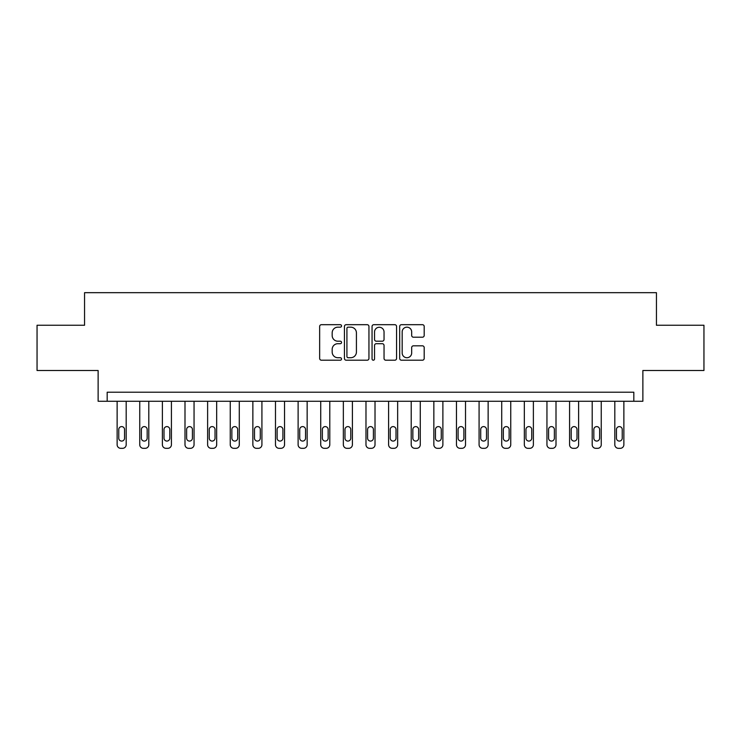 <?xml version="1.0" encoding="UTF-8"?>
<svg xmlns="http://www.w3.org/2000/svg" width="741" height="741" viewBox="0 0 741 741"><rect width="100%" height="100%" fill="white"/><g stroke="black" fill="none" stroke-linecap="round" stroke-linejoin="round"><path stroke-width="1.11" d="M341.545 325.929A1.241 1.241 0 0 0 340.304 324.688L321.427 324.688A1.778 1.778 0 0 0 319.649 326.457L319.649 358.44A1.778 1.778 0 0 0 321.427 360.209L340.304 360.209A1.241 1.241 0 0 0 341.545 358.968A1.241 1.241 0 0 0 340.304 357.727L337.859 357.727A5.687 5.687 0 0 1 332.172 352.04L332.172 349.372A5.687 5.687 0 0 1 337.859 343.694L340.304 343.694A1.241 1.241 0 0 0 341.545 342.453A1.241 1.241 0 0 0 340.304 341.203L337.859 341.203A5.687 5.687 0 0 1 332.172 335.525L332.172 332.857A5.687 5.687 0 0 1 337.859 327.17L340.304 327.17A1.241 1.241 0 0 0 341.545 325.929M422.416 337.211A1.778 1.778 0 0 0 424.195 335.432L424.195 326.457A1.778 1.778 0 0 0 422.416 324.688L401.455 324.688A1.778 1.778 0 0 0 399.677 326.457L399.677 358.44A1.778 1.778 0 0 0 401.455 360.209L422.416 360.209A1.778 1.778 0 0 0 424.195 358.44L424.195 347.603A1.778 1.778 0 0 0 422.416 345.825L413.441 345.825A1.778 1.778 0 0 0 411.672 347.603L411.672 352.975A4.752 4.752 0 0 1 406.92 357.727A4.752 4.752 0 0 1 402.168 352.975L402.168 331.922A4.752 4.752 0 0 1 406.92 327.17A4.752 4.752 0 0 1 411.672 331.922L411.672 335.432A1.778 1.778 0 0 0 413.441 337.211L422.416 337.211M633.824 401.27L642.873 401.27L642.873 370.5L703.95 370.5L703.95 325.253L656.443 325.253L656.443 292.676L84.557 292.676L84.557 325.253L37.05 325.253L37.05 370.5L98.127 370.5L98.127 401.27L633.824 401.27L633.824 392.221L107.176 392.221L107.176 401.27M368.944 326.457A1.778 1.778 0 0 0 367.166 324.688L346.204 324.688A1.778 1.778 0 0 0 344.435 326.457L344.435 358.44A1.778 1.778 0 0 0 346.204 360.209L367.166 360.209A1.778 1.778 0 0 0 368.944 358.44L368.944 326.457M373.835 324.688L394.796 324.688A1.778 1.778 0 0 1 396.565 326.457L396.565 358.44A1.778 1.778 0 0 1 394.796 360.209L385.82 360.209A1.778 1.778 0 0 1 384.042 358.44L384.042 345.473A1.778 1.778 0 0 0 382.273 343.694L376.317 343.694A1.778 1.778 0 0 0 374.538 345.473L374.538 358.968A1.241 1.241 0 0 1 373.297 360.209A1.241 1.241 0 0 1 372.056 358.968L372.056 326.457A1.778 1.778 0 0 1 373.835 324.688M348.159 327.17A1.241 1.241 0 0 0 346.918 328.411L346.918 356.486A1.241 1.241 0 0 0 348.159 357.727L350.734 357.727A5.687 5.687 0 0 0 356.421 352.04L356.421 332.857A5.687 5.687 0 0 0 350.734 327.17L348.159 327.17M384.042 332.014A4.752 4.752 0 0 0 379.29 327.263A4.752 4.752 0 0 0 374.538 332.014L374.538 339.424A1.778 1.778 0 0 0 376.317 341.203L382.273 341.203A1.778 1.778 0 0 0 384.042 339.424L384.042 332.014M126.183 401.27L126.183 444.702A3.622 3.622 0 0 1 122.561 448.324L120.755 448.324A3.622 3.622 0 0 1 117.134 444.702L117.134 401.27M124.553 438.181L124.553 429.502A2.899 2.899 0 0 0 121.654 426.603A2.899 2.899 0 0 0 118.764 429.502L118.764 438.181A2.899 2.899 0 0 0 121.654 441.08A2.899 2.899 0 0 0 124.553 438.181M148.802 401.27L148.802 444.702A3.622 3.622 0 0 1 145.18 448.324L143.374 448.324A3.622 3.622 0 0 1 139.753 444.702L139.753 401.27M147.172 438.181L147.172 429.502A2.899 2.899 0 0 0 144.282 426.603A2.899 2.899 0 0 0 141.383 429.502L141.383 438.181A2.899 2.899 0 0 0 144.282 441.08A2.899 2.899 0 0 0 147.172 438.181M171.421 401.27L171.421 444.702A3.622 3.622 0 0 1 167.809 448.324L165.993 448.324A3.622 3.622 0 0 1 162.381 444.702L162.381 401.27M169.8 438.181L169.8 429.502A2.899 2.899 0 0 0 166.901 426.603A2.899 2.899 0 0 0 164.002 429.502L164.002 438.181A2.899 2.899 0 0 0 166.901 441.08A2.899 2.899 0 0 0 169.8 438.181M194.049 401.27L194.049 444.702A3.622 3.622 0 0 1 190.428 448.324L188.622 448.324A3.622 3.622 0 0 1 185 444.702L185 401.27M192.419 438.181L192.419 429.502A2.899 2.899 0 0 0 189.52 426.603A2.899 2.899 0 0 0 186.63 429.502L186.63 438.181A2.899 2.899 0 0 0 189.52 441.08A2.899 2.899 0 0 0 192.419 438.181M216.668 401.27L216.668 444.702A3.622 3.622 0 0 1 213.047 448.324L211.241 448.324A3.622 3.622 0 0 1 207.619 444.702L207.619 401.27M215.038 438.181L215.038 429.502A2.899 2.899 0 0 0 212.148 426.603A2.899 2.899 0 0 0 209.249 429.502L209.249 438.181A2.899 2.899 0 0 0 212.148 441.08A2.899 2.899 0 0 0 215.038 438.181M239.287 401.27L239.287 444.702A3.622 3.622 0 0 1 235.675 448.324L233.86 448.324A3.622 3.622 0 0 1 230.247 444.702L230.247 401.27M237.666 438.181L237.666 429.502A2.899 2.899 0 0 0 234.767 426.603A2.899 2.899 0 0 0 231.868 429.502L231.868 438.181A2.899 2.899 0 0 0 234.767 441.08A2.899 2.899 0 0 0 237.666 438.181M261.916 401.27L261.916 444.702A3.622 3.622 0 0 1 258.294 448.324L256.488 448.324A3.622 3.622 0 0 1 252.866 444.702L252.866 401.27M260.286 438.181L260.286 429.502A2.899 2.899 0 0 0 257.386 426.603A2.899 2.899 0 0 0 254.496 429.502L254.496 438.181A2.899 2.899 0 0 0 257.386 441.08A2.899 2.899 0 0 0 260.286 438.181M284.535 401.27L284.535 444.702A3.622 3.622 0 0 1 280.913 448.324L279.107 448.324A3.622 3.622 0 0 1 275.485 444.702L275.485 401.27M282.905 438.181L282.905 429.502A2.899 2.899 0 0 0 280.015 426.603A2.899 2.899 0 0 0 277.115 429.502L277.115 438.181A2.899 2.899 0 0 0 280.015 441.08A2.899 2.899 0 0 0 282.905 438.181M307.154 401.27L307.154 444.702A3.622 3.622 0 0 1 303.541 448.324L301.726 448.324A3.622 3.622 0 0 1 298.114 444.702L298.114 401.27M305.533 438.181L305.533 429.502A2.899 2.899 0 0 0 302.634 426.603A2.899 2.899 0 0 0 299.735 429.502L299.735 438.181A2.899 2.899 0 0 0 302.634 441.08A2.899 2.899 0 0 0 305.533 438.181M329.782 401.27L329.782 444.702A3.622 3.622 0 0 1 326.16 448.324L324.354 448.324A3.622 3.622 0 0 1 320.733 444.702L320.733 401.27M328.152 438.181L328.152 429.502A2.899 2.899 0 0 0 325.253 426.603A2.899 2.899 0 0 0 322.363 429.502L322.363 438.181A2.899 2.899 0 0 0 325.253 441.08A2.899 2.899 0 0 0 328.152 438.181M352.401 401.27L352.401 444.702A3.622 3.622 0 0 1 348.779 448.324L346.973 448.324A3.622 3.622 0 0 1 343.352 444.702L343.352 401.27M350.771 438.181L350.771 429.502A2.899 2.899 0 0 0 347.881 426.603A2.899 2.899 0 0 0 344.982 429.502L344.982 438.181A2.899 2.899 0 0 0 347.881 441.08A2.899 2.899 0 0 0 350.771 438.181M375.02 401.27L375.02 444.702A3.622 3.622 0 0 1 371.408 448.324L369.592 448.324A3.622 3.622 0 0 1 365.98 444.702L365.98 401.27M373.399 438.181L373.399 429.502A2.899 2.899 0 0 0 370.5 426.603A2.899 2.899 0 0 0 367.601 429.502L367.601 438.181A2.899 2.899 0 0 0 370.5 441.08A2.899 2.899 0 0 0 373.399 438.181M397.648 401.27L397.648 444.702A3.622 3.622 0 0 1 394.027 448.324L392.221 448.324A3.622 3.622 0 0 1 388.599 444.702L388.599 401.27M396.018 438.181L396.018 429.502A2.899 2.899 0 0 0 393.119 426.603A2.899 2.899 0 0 0 390.229 429.502L390.229 438.181A2.899 2.899 0 0 0 393.119 441.08A2.899 2.899 0 0 0 396.018 438.181M420.267 401.27L420.267 444.702A3.622 3.622 0 0 1 416.646 448.324L414.84 448.324A3.622 3.622 0 0 1 411.218 444.702L411.218 401.27M418.637 438.181L418.637 429.502A2.899 2.899 0 0 0 415.747 426.603A2.899 2.899 0 0 0 412.848 429.502L412.848 438.181A2.899 2.899 0 0 0 415.747 441.08A2.899 2.899 0 0 0 418.637 438.181M442.886 401.27L442.886 444.702A3.622 3.622 0 0 1 439.274 448.324L437.459 448.324A3.622 3.622 0 0 1 433.846 444.702L433.846 401.27M441.265 438.181L441.265 429.502A2.899 2.899 0 0 0 438.366 426.603A2.899 2.899 0 0 0 435.467 429.502L435.467 438.181A2.899 2.899 0 0 0 438.366 441.08A2.899 2.899 0 0 0 441.265 438.181M465.515 401.27L465.515 444.702A3.622 3.622 0 0 1 461.893 448.324L460.087 448.324A3.622 3.622 0 0 1 456.465 444.702L456.465 401.27M463.885 438.181L463.885 429.502A2.899 2.899 0 0 0 460.985 426.603A2.899 2.899 0 0 0 458.095 429.502L458.095 438.181A2.899 2.899 0 0 0 460.985 441.08A2.899 2.899 0 0 0 463.885 438.181M488.134 401.27L488.134 444.702A3.622 3.622 0 0 1 484.512 448.324L482.706 448.324A3.622 3.622 0 0 1 479.084 444.702L479.084 401.27M486.504 438.181L486.504 429.502A2.899 2.899 0 0 0 483.614 426.603A2.899 2.899 0 0 0 480.714 429.502L480.714 438.181A2.899 2.899 0 0 0 483.614 441.08A2.899 2.899 0 0 0 486.504 438.181M510.753 401.27L510.753 444.702A3.622 3.622 0 0 1 507.14 448.324L505.325 448.324A3.622 3.622 0 0 1 501.713 444.702L501.713 401.27M509.132 438.181L509.132 429.502A2.899 2.899 0 0 0 506.233 426.603A2.899 2.899 0 0 0 503.334 429.502L503.334 438.181A2.899 2.899 0 0 0 506.233 441.08A2.899 2.899 0 0 0 509.132 438.181M533.381 401.27L533.381 444.702A3.622 3.622 0 0 1 529.759 448.324L527.953 448.324A3.622 3.622 0 0 1 524.332 444.702L524.332 401.27M531.751 438.181L531.751 429.502A2.899 2.899 0 0 0 528.852 426.603A2.899 2.899 0 0 0 525.962 429.502L525.962 438.181A2.899 2.899 0 0 0 528.852 441.08A2.899 2.899 0 0 0 531.751 438.181M556 401.27L556 444.702A3.622 3.622 0 0 1 552.378 448.324L550.572 448.324A3.622 3.622 0 0 1 546.951 444.702L546.951 401.27M554.37 438.181L554.37 429.502A2.899 2.899 0 0 0 551.48 426.603A2.899 2.899 0 0 0 548.581 429.502L548.581 438.181A2.899 2.899 0 0 0 551.48 441.08A2.899 2.899 0 0 0 554.37 438.181M578.619 401.27L578.619 444.702A3.622 3.622 0 0 1 575.007 448.324L573.191 448.324A3.622 3.622 0 0 1 569.579 444.702L569.579 401.27M576.998 438.181L576.998 429.502A2.899 2.899 0 0 0 574.099 426.603A2.899 2.899 0 0 0 571.2 429.502L571.2 438.181A2.899 2.899 0 0 0 574.099 441.08A2.899 2.899 0 0 0 576.998 438.181M601.247 401.27L601.247 444.702A3.622 3.622 0 0 1 597.626 448.324L595.82 448.324A3.622 3.622 0 0 1 592.198 444.702L592.198 401.27M599.617 438.181L599.617 429.502A2.899 2.899 0 0 0 596.718 426.603A2.899 2.899 0 0 0 593.828 429.502L593.828 438.181A2.899 2.899 0 0 0 596.718 441.08A2.899 2.899 0 0 0 599.617 438.181M623.866 401.27L623.866 444.702A3.622 3.622 0 0 1 620.245 448.324L618.439 448.324A3.622 3.622 0 0 1 614.817 444.702L614.817 401.27M622.236 438.181L622.236 429.502A2.899 2.899 0 0 0 619.346 426.603A2.899 2.899 0 0 0 616.447 429.502L616.447 438.181A2.899 2.899 0 0 0 619.346 441.08A2.899 2.899 0 0 0 622.236 438.181"/></g></svg>
